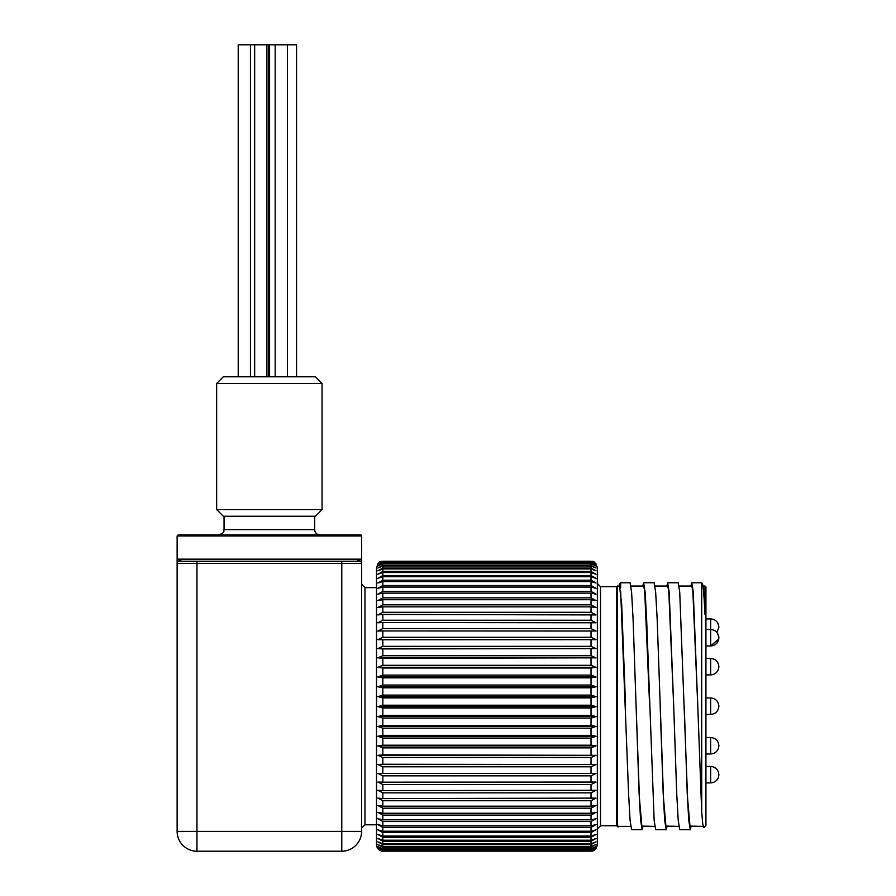 <?xml version="1.0" encoding="UTF-8"?>
<svg xmlns="http://www.w3.org/2000/svg" width="896" height="896" viewBox="0 0 896 896"><rect width="100%" height="100%" fill="white"/><g stroke="black" fill="none" stroke-linecap="round" stroke-linejoin="round"><path stroke-width="1.34" d="M625.542 705.432L621.69 604.453L619.539 586.04L617.378 586.04L617.378 824.51L618.038 826.381L630.706 826.381M649.589 704.614L644.694 590.755L643.608 586.04L630.963 586.04M654.774 826.381L641.861 826.101L639.453 798.448L636.048 704.704M666.814 586.04L667.688 582.77L669.189 592.166L673.702 706.205L668.763 590.755L667.677 586.04L655.032 586.04M678.843 826.381L665.93 826.101L663.522 798.448L657.16 618.934L655.659 592.178L654.147 582.77L643.619 582.77L645.12 592.178L646.621 618.934L654.147 820.254L655.648 829.64L666.187 829.64L664.686 820.254L663.186 793.498L660.173 706.205M690.883 586.04L691.757 582.77L693.269 592.166L697.782 706.205L692.832 590.755L691.746 586.04L679.101 586.04M703.136 826.381L689.998 826.101L687.59 798.448L679.728 592.166L678.216 582.77L667.688 582.77M697.782 706.205L701.702 811.944L701.702 582.77L691.757 582.77M673.702 706.205L676.715 793.486L678.216 820.243L679.717 829.64L690.256 829.64L688.755 820.243L687.243 793.486L684.242 706.205M691.141 826.381L690.256 829.64M642.734 586.04L643.608 582.77M667.072 826.381L666.187 829.64M618.934 586.04L619.539 583.878L620.648 587.81L620.648 582.77L630.078 582.77L631.59 592.166L633.08 618.934L639.117 793.498L640.606 820.254L642.118 829.64L631.579 829.64L630.078 820.254L628.578 793.486L620.648 590.946M643.003 826.381L642.118 829.64M600.51 825.742L616.75 825.742L616.75 586.678L600.51 586.678L600.51 825.742L597.352 828.901M618.576 826.381L618.038 827.042L617.378 824.51M382.838 561.333L591.024 561.333L596.008 563.808L591.024 561.434L382.838 561.434L377.854 563.808L382.838 561.277C381.562 562.386 379.971 558.611 376.51 567.605L376.51 844.816C376.891 848.658 378.997 850.763 382.838 851.144L377.854 848.635L382.838 851.01L377.854 847.974L382.838 850.237L382.838 849.24L377.854 846.619L382.838 848.77L382.838 847.258L377.854 844.581L382.838 846.597L382.838 844.592L377.854 841.859L382.838 843.741L382.838 841.254L377.854 838.488L382.838 840.213L382.838 837.256L377.854 834.467L382.838 836.035L382.838 832.619L377.854 829.819L382.838 831.23L382.838 827.366L377.854 824.578L382.838 825.81L382.838 821.52L377.854 818.754L382.838 819.806L382.838 815.114L377.854 812.381L382.838 813.254L382.838 808.181L377.854 805.493L382.838 806.176L382.838 800.744L377.854 798.112L382.838 798.605L382.838 792.848L377.854 790.294L382.838 790.597L382.838 784.538L377.854 782.062L382.838 782.174L382.838 775.835L377.854 773.461L382.838 773.371L382.838 766.808L377.854 764.534L382.838 764.254L382.838 757.467L377.854 755.328L382.838 754.846L382.838 747.891L377.854 745.875L382.838 745.203L382.838 738.102L377.854 736.232L382.838 735.37L382.838 728.168L377.854 726.443L382.838 725.402L382.838 718.122L377.854 716.554L382.838 715.333L382.838 708.019L377.854 706.608L382.838 705.219L382.838 697.906L377.854 696.674L382.838 695.117L382.838 687.826L377.854 686.773L382.838 685.059L382.838 677.846L377.854 676.973L382.838 675.102L382.838 668.002L377.854 667.318L382.838 665.314L382.838 658.336L377.854 657.843L382.838 655.715L382.838 648.917L377.854 648.614L382.838 646.352L382.838 639.766L377.854 639.666L382.838 637.291L382.838 630.941L377.854 631.03L382.838 628.566L382.838 622.485L377.854 622.776L382.838 620.222L382.838 614.443L377.854 614.914L382.838 612.293L382.838 606.838L377.854 607.51L382.838 604.822L382.838 599.715L377.854 600.578L382.838 597.845L382.838 593.118L377.854 594.16L382.838 591.394L382.838 587.07L377.854 588.291L382.838 585.502L382.838 581.605L377.854 582.994L382.838 580.205L382.838 576.744L377.854 578.301L382.838 575.512L382.838 572.51L377.854 574.235L382.838 571.458L382.838 568.938L377.854 570.808L382.838 568.064L382.838 566.026L377.854 568.03L382.838 565.342L382.838 563.797L377.854 565.936L382.838 563.304L382.838 562.274L377.854 564.525L382.838 561.434M382.838 561.971L591.024 561.971L596.008 564.525L591.024 562.274L382.838 562.274M382.838 563.304L591.024 563.304L596.008 565.936L591.024 563.797L382.838 563.797M382.838 565.342L591.024 565.342L596.008 568.03L591.024 566.026L382.838 566.026M382.838 851.01L591.024 851.01L596.008 848.635L591.024 851.144C592.357 850.696 595.37 852.152 597.352 844.816L597.352 567.605C594.082 558.846 591.909 562.162 591.024 561.277L382.838 561.277M382.838 568.064L591.024 568.064L596.008 570.808L591.024 568.938L382.838 568.938M382.838 571.458L591.024 571.458L596.008 574.235L591.024 572.51L382.838 572.51M382.838 575.512L591.024 575.512L596.008 578.301L591.024 576.744L382.838 576.744M382.838 580.205L591.024 580.205L596.008 582.994L591.024 581.605L382.838 581.605M382.838 585.502L591.024 585.502L596.008 588.291L591.024 587.07L382.838 587.07M382.838 591.394L591.024 591.394L596.008 594.16L591.024 593.118L382.838 593.118M382.838 597.845L591.024 597.845L596.008 600.578L591.024 599.715L382.838 599.715M382.838 604.822L591.024 604.822L596.008 607.51L591.024 606.838L382.838 606.838M382.838 612.293L591.024 612.293L596.008 614.914L382.838 614.443M382.838 620.222L591.024 620.222L596.008 622.776L382.838 622.485M382.838 628.566L591.024 628.566L596.008 631.03L382.838 630.941M382.838 637.291L591.024 637.291L596.008 639.666L382.838 639.766M382.838 646.352L591.024 646.352L596.008 648.614L382.838 648.917M382.838 655.715L591.024 655.715L596.008 657.843L382.838 658.336M382.838 665.314L591.024 665.314L596.008 667.318L591.024 668.002L382.838 668.002M382.838 675.102L591.024 675.102L596.008 676.973L591.024 677.846L382.838 677.846M382.838 685.059L591.024 685.059L596.008 686.773L591.024 687.826L382.838 687.826M382.838 695.117L591.024 695.117L596.008 696.674L591.024 697.906L382.838 697.906M382.838 705.219L591.024 705.219L596.008 706.608L591.024 708.019L382.838 708.019M382.838 715.333L591.024 715.333L596.008 716.554L591.024 718.122L382.838 718.122M382.838 725.402L591.024 725.402L596.008 726.443L591.024 728.168L382.838 728.168M382.838 735.37L591.024 735.37L596.008 736.232L591.024 738.102L382.838 738.102M382.838 745.203L591.024 745.203L596.008 745.875L591.024 747.891L382.838 747.891M382.838 754.846L596.008 755.328L591.024 757.467L382.838 757.467M382.838 764.254L596.008 764.534L591.024 766.808L382.838 766.808M382.838 773.371L596.008 773.461L591.024 775.835L382.838 775.835M382.838 782.174L596.008 782.062L591.024 784.538L382.838 784.538M382.838 790.597L596.008 790.294L591.024 792.848L382.838 792.848M382.838 798.605L596.008 798.112L591.024 800.744L382.838 800.744M382.838 806.176L591.024 806.176L596.008 805.493L591.024 808.181L382.838 808.181M382.838 813.254L591.024 813.254L596.008 812.381L591.024 815.114L382.838 815.114M382.838 819.806L591.024 819.806L596.008 818.754L591.024 821.52L382.838 821.52M382.838 825.81L591.024 825.81L596.008 824.578L591.024 827.366L382.838 827.366M382.838 831.23L591.024 831.23L596.008 829.819L591.024 832.619L382.838 832.619M382.838 836.035L591.024 836.035L596.008 834.467L591.024 837.256L382.838 837.256M382.838 840.213L591.024 840.213L596.008 838.488L591.024 841.254L382.838 841.254M382.838 843.741L591.024 843.741L596.008 841.859L591.024 844.592L382.838 844.592M382.838 846.597L591.024 846.597L596.008 844.581L591.024 847.258L382.838 847.258M382.838 848.77L591.024 848.77L596.008 846.619L591.024 849.24L382.838 849.24M382.838 850.237L591.024 850.237L596.008 847.974L591.024 850.528L382.838 850.528M701.702 811.944L702.755 824.096L703.786 827.568L705.925 825.429L705.925 586.992L704.973 586.04L704.973 614.477C703.864 590.374 702.778 580.294 701.702 584.237M382.838 851.099L591.024 851.099M596.008 639.666L377.854 639.666M596.008 648.614L377.854 648.614M596.008 657.843L377.854 657.843M596.008 667.318L377.854 667.318M596.008 676.973L377.854 676.973M596.008 686.773L377.854 686.773M596.008 696.674L377.854 696.674M596.008 706.608L377.854 706.608M596.008 716.554L377.854 716.554M596.008 726.443L377.854 726.443M596.008 736.232L377.854 736.232M596.008 745.875L377.854 745.875M596.008 755.328L377.854 755.328M596.008 764.534L377.854 764.534M596.008 773.461L377.854 773.461M216.664 509.6L223.306 516.242L315.426 516.242L322.067 509.6L216.664 509.6L216.664 383.443L322.067 383.443L322.067 509.6M322.067 383.443L315.426 376.802L223.306 376.802L216.664 383.443M268.654 376.802L268.654 44.8L238.213 44.8L238.213 376.802M296.542 376.802L296.542 44.8L269.584 44.8L269.584 376.802M177.128 559.16L181.25 559.16L180.634 560.65L179.245 561.266L196.952 561.266L179.256 561.266L180.634 560.65L177.139 561.254L177.128 535.976L178.181 534.912L360.55 534.912A1.053 1.053 0 0 1 361.603 535.976L361.592 561.254L360.987 561.882M341.779 561.266L341.779 563.382L196.952 563.382L196.952 561.266L359.486 561.266L358.098 560.65L357.482 559.16L361.603 559.16M359.486 561.266A2.106 2.106 0 0 1 361.603 563.382A2.106 2.106 0 0 0 359.486 561.266L358.098 560.65L361.592 561.254L361.603 563.382L361.592 561.254M180.634 560.65L179.245 561.266L180.622 560.672M177.117 562.352L177.128 563.382L196.952 563.382L196.952 831.387L341.779 831.387L341.779 851.2A19.813 19.813 0 0 0 361.603 831.387L341.779 831.387L341.779 563.382L361.603 563.382L361.603 831.387A19.813 19.813 0 0 1 341.779 851.2A19.813 19.813 0 0 0 361.603 831.387A19.813 19.813 0 0 1 341.779 851.2L196.952 851.2A19.813 19.813 0 0 1 177.128 831.387A19.813 19.813 0 0 0 196.952 851.2A19.813 19.813 0 0 1 177.128 831.387L177.128 563.382A2.106 2.106 0 0 1 179.245 561.266A2.106 2.106 0 0 0 177.128 563.382L177.139 561.254L177.744 561.882M177.128 563.382L177.139 561.254M364.974 824.79L361.603 828.173L361.603 584.248L364.974 587.619L364.974 824.79L376.51 824.79M314.698 516.242L314.698 529.648L224.045 529.648L224.045 516.242M314.698 529.648A5.275 5.275 0 0 0 319.962 534.912M710.662 782.914L705.925 782.914L710.662 782.914C715.646 782.41 718.379 779.677 718.883 774.693L718.883 774.693C718.379 779.677 715.646 782.41 710.662 782.914L710.662 766.427C715.646 766.931 718.379 769.675 718.883 774.648C718.379 769.675 715.646 766.931 710.662 766.427L705.925 766.427M718.883 745.763C718.379 750.736 715.646 753.48 710.662 753.984L705.925 753.984L710.662 753.984C715.646 753.48 718.379 750.736 718.883 745.763L718.883 745.752C718.379 750.736 715.646 753.48 710.662 753.984L710.662 737.498C715.646 738.002 718.379 740.734 718.883 745.718C718.379 740.734 715.646 738.002 710.662 737.498L705.925 737.498M710.662 714.448L705.925 714.448L710.662 714.448C715.646 713.944 718.379 711.2 718.883 706.227L718.883 706.194C718.379 711.2 715.646 713.944 710.662 714.448L710.662 697.962C715.646 698.466 718.379 701.21 718.883 706.182C718.379 701.21 715.646 698.466 710.662 697.962L705.925 697.962M705.925 658.437L710.662 658.437C715.646 658.941 718.379 661.685 718.883 666.658L718.883 666.702C718.379 671.675 715.646 674.419 710.662 674.923L710.662 658.437C715.646 658.941 718.379 661.685 718.883 666.658C718.379 671.675 715.646 674.419 710.662 674.923L705.925 674.923L710.662 674.845M718.883 637.739L718.883 637.717C718.379 632.744 715.646 630 710.662 629.496L710.662 618.912C715.646 619.416 718.379 622.149 718.883 627.133L716.968 632.442L718.805 636.574M591.024 563.304L591.024 562.274M591.024 565.342L591.024 563.797M591.024 568.064L591.024 566.026M591.024 571.458L591.024 568.938M591.024 575.512L591.024 572.51M591.024 580.205L591.024 576.744M591.024 585.502L591.024 581.605M591.024 591.394L591.024 587.07M591.024 597.845L591.024 593.118M591.024 604.822L591.024 599.715M591.024 612.293L591.024 606.838M591.024 620.222L591.024 614.443M591.024 628.566L591.024 622.485M591.024 637.291L591.024 630.941M591.024 646.352L591.024 639.766M591.024 655.715L591.024 648.917M591.024 665.314L591.024 658.336M591.024 675.102L591.024 668.002M591.024 685.059L591.024 677.846M591.024 695.117L591.024 687.826M591.024 705.219L591.024 697.906M591.024 715.333L591.024 708.019M591.024 725.402L591.024 718.122M591.024 735.37L591.024 728.168M591.024 745.203L591.024 738.102M591.024 754.846L591.024 747.891M591.024 764.254L591.024 757.467M591.024 773.371L591.024 766.808M591.024 782.174L591.024 775.835M591.024 790.597L591.024 784.538M591.024 798.605L591.024 792.848M591.024 806.176L591.024 800.744M591.024 813.254L591.024 808.181M591.024 819.806L591.024 815.114M591.024 825.81L591.024 821.52M591.024 831.23L591.024 827.366M591.024 836.035L591.024 832.619M591.024 840.213L591.024 837.256M591.024 843.741L591.024 841.254M591.024 846.597L591.024 844.592M591.024 848.77L591.024 847.258M591.024 850.237L591.024 849.24M181.25 559.16L357.482 559.16M177.128 831.387A19.813 19.813 0 0 0 196.952 851.2L196.952 831.387L177.128 831.387M361.603 535.976L177.128 535.976M718.883 637.762L718.883 637.762C718.379 642.734 715.646 645.478 710.662 645.982L710.662 629.496L705.925 629.496M600.51 586.678L597.352 583.509M616.75 825.742L618.038 827.042M616.75 586.678L617.378 586.04M619.539 583.878L620.648 582.77M702.285 583.352L701.702 582.77M702.979 586.04L704.973 586.04M591.024 851.144L382.838 851.144M266.896 376.802L266.896 44.8M254.666 376.802L254.666 44.8M250.443 376.802L250.443 44.8M287.414 376.802L287.414 44.8M275.184 376.802L275.184 44.8M364.974 587.619L376.51 587.619M224.045 529.648C223.014 530.97 226.251 532.09 218.77 534.912M710.662 645.982L705.925 645.982L710.662 645.982L718.794 639.005M710.662 618.912L705.925 618.912M710.662 737.498C715.646 738.002 718.379 740.734 718.883 745.718"/></g></svg>
